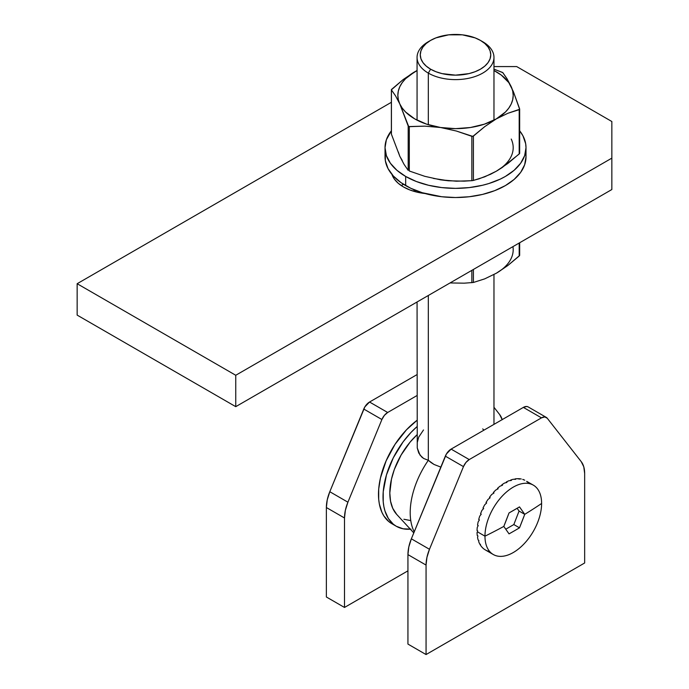 <?xml version="1.0" encoding="UTF-8"?>
<svg xmlns="http://www.w3.org/2000/svg" width="689" height="689" viewBox="0 0 689 689"><rect width="100%" height="100%" fill="white"/><g stroke="black" fill="none" stroke-linecap="round" stroke-linejoin="round"><path stroke-width="1.03" d="M417.069 374.583L369.545 402.023L364.86 406.889L329.798 491.722L327.249 499.835L326.371 507.526L326.371 596.993L326.371 507.526L344.5 517.99L344.5 607.457L407.94 570.836L344.5 607.457L326.371 596.993L344.5 607.457L344.5 517.99A32.038 18.5 -60 0 1 347.919 502.195L345.37 510.299L344.5 517.99L326.371 507.526A32.038 18.5 120 0 1 329.798 491.722L363.775 409.051L381.904 419.515L347.919 502.195L329.798 491.722L347.919 502.195L381.904 419.515A9.612 5.546 -60 0 1 387.674 412.487L384.367 415.381L381.904 419.515L363.775 409.051A9.612 5.546 120 0 1 369.545 402.023L417.069 374.583M502.221 419.739L499.671 414.58L493.97 407.277L499.671 414.58A32.038 18.5 -60 0 1 502.186 419.618M417.069 395.512L387.674 412.487L369.545 402.023L387.674 412.487L417.069 395.512M528.05 406.854L526.663 406.476L523.364 407.397L541.485 417.861L469.235 459.572L451.106 449.107A9.612 5.546 120 0 0 445.335 456.144L463.464 466.608L429.48 549.279L411.359 538.815A32.038 18.5 120 0 0 407.94 554.611L426.06 565.075L426.06 654.55L584.66 562.982L584.66 473.515L583.79 466.832L581.24 461.664L547.255 418.232L544.784 416.94L541.485 417.861L469.235 459.572L465.936 462.465L463.464 466.608L429.48 549.279L426.939 557.384L426.06 565.075L426.06 654.55L584.66 562.982L584.66 473.515A32.038 18.5 -60 0 0 581.24 461.664L547.255 418.232A9.612 5.546 -60 0 0 546.291 417.388L528.17 406.923A9.612 5.546 120 0 0 523.364 407.397L451.106 449.107L446.42 453.982L411.359 538.815L408.81 546.92L407.94 554.611L407.94 644.086L407.94 554.611L426.06 565.075A32.038 18.5 -60 0 1 429.48 549.279L411.359 538.815L445.335 456.144L463.464 466.608A9.612 5.546 -60 0 1 469.235 459.572L451.106 449.107L523.364 407.397L541.485 417.861A9.612 5.546 -60 0 1 546.291 417.388M426.06 654.55L407.94 644.086L426.06 654.55M430.591 40.41L428.325 41.719A38.446 22.194 0 0 0 428.325 73.112L430.591 69.184A35.242 20.351 180 0 1 430.591 40.41A35.242 20.351 180 0 1 480.44 40.41L475.1 37.878L462.397 34.838L448.642 34.838L435.939 37.878L430.591 40.41L426.215 43.493L422.951 47.016L420.945 50.831L420.273 54.801L420.945 58.772L422.951 62.587L426.215 66.101L430.591 69.184L435.939 71.716L442.028 73.602L455.515 75.144L469.002 73.602L475.1 71.716L480.44 69.184L484.823 66.101L488.079 62.587L490.086 58.772L490.757 54.801L490.086 50.831L488.079 47.016L484.823 43.493L480.44 40.41A35.242 20.351 180 0 1 480.44 69.184A35.242 20.351 180 0 1 430.591 69.184L428.325 73.112A38.446 22.194 0 0 0 482.705 73.112A38.446 22.194 0 0 0 482.705 41.719L482.705 41.719A38.446 22.194 180 0 1 493.97 57.411A38.446 22.194 180 0 1 470.234 77.926A38.446 22.194 180 0 1 428.325 73.112L428.325 124.718L428.325 73.112A38.446 22.194 180 0 1 417.069 57.411A38.446 22.194 180 0 1 429.505 41.064M440.736 467.064L434.044 464.464L440.736 467.064M431.056 462.56L434.044 464.464L428.325 460.304L431.056 462.56M417.069 301.989L417.25 447.979L418.74 452.966L421.659 456.953L423.623 458.452L428.325 460.304A64.086 36.999 120 0 0 414.227 531.848A64.086 36.999 -60 0 1 428.325 460.304L428.325 295.486L428.325 460.304L423.623 458.452L420.023 455.11L417.25 447.979L417.25 442.545L418.697 437.153L423.502 429.97M417.069 434.742A54.465 31.444 120 0 0 396.709 514.416L413.788 532.907M482.705 428.911L483.988 430.134M417.146 434.664L410.17 442.028L401.093 455.041L394.358 469.416L391.473 479.139L389.81 493.005L390.551 501.256L392.747 508.327L396.726 514.433M403.892 519.256L410.17 520.471M391.757 523.649L388.768 521.564L383.833 515.889L381.93 512.34L379.355 504.021L378.7 499.318L378.7 489.061L380.44 477.994L386.124 460.838L395.055 444.302L406.458 429.824L417.069 420.29A64.086 36.999 120 0 0 380.759 476.633A64.086 36.999 120 0 0 391.757 523.649L396.287 526.267A64.086 36.999 -60 0 1 384.626 482.188A64.086 36.999 -60 0 1 417.069 426.586L410.988 432.442L403.151 441.795L393.298 457.797L386.469 474.91L383.23 491.67L383.23 501.928L383.885 506.63L384.97 510.988L388.363 518.507L393.298 524.183L396.287 526.267L403.151 528.808L410.988 529.118M410.334 529.178A64.086 36.999 -60 0 1 396.287 526.267M477.382 531.787L484.97 536.171A40.048 23.125 -60 0 1 502.453 495.865A40.048 23.125 -60 0 1 533.312 485.134A40.048 23.125 -60 0 1 541.614 503.47A40.048 23.125 120 0 0 513.288 487.114A40.048 23.125 120 0 0 484.97 536.171A501.446 289.501 0 0 0 503.805 526.422L509.033 512.943L519.497 506.897L524.734 514.339A501.446 289.501 0 0 0 541.614 503.47A501.446 289.501 180 0 1 524.734 514.339L519.497 527.826L514.304 530.875L509.033 533.872L503.805 526.422A501.446 289.501 180 0 1 484.97 536.171A40.048 23.125 120 0 0 513.288 552.518A40.048 23.125 120 0 0 541.614 503.47A40.048 23.125 -60 0 1 524.131 543.776A40.048 23.125 -60 0 1 493.264 554.507A40.048 23.125 -60 0 1 484.97 536.171L477.382 531.787L477.055 532.631A40.048 23.125 120 0 0 477.262 535.542A40.048 23.125 -60 0 1 477.055 532.631L477.382 531.787M477.055 530.539L477.735 530.926L477.055 530.539A40.048 23.125 -60 0 1 477.262 527.386A40.048 23.125 120 0 0 477.055 530.539M478.226 525.543L477.262 527.386L478.226 525.543L477.546 525.156A40.048 23.125 -60 0 1 478.157 521.84A40.048 23.125 120 0 0 477.546 525.156L478.226 525.543M479.398 519.919L478.157 521.84L479.398 519.919L478.717 519.523A40.048 23.125 -60 0 1 479.725 516.13A40.048 23.125 120 0 0 478.717 519.523L479.398 519.919M481.232 514.183L479.725 516.13L481.232 514.183L480.552 513.796A40.048 23.125 -60 0 1 481.93 510.403A40.048 23.125 120 0 0 480.552 513.796L481.232 514.183M483.669 508.491L481.93 510.403L483.669 508.491L482.989 508.094A40.048 23.125 -60 0 1 484.703 504.796A40.048 23.125 120 0 0 482.989 508.094L483.669 508.491M486.667 502.97L484.703 504.796L486.667 502.97L485.986 502.574A40.048 23.125 -60 0 1 487.993 499.439A40.048 23.125 120 0 0 485.986 502.574L486.667 502.97M490.137 497.759L487.993 499.439L490.137 497.759L489.457 497.363A40.048 23.125 -60 0 1 491.705 494.478A40.048 23.125 120 0 0 489.457 497.363L490.137 497.759M493.996 492.988L491.705 494.478L493.996 492.988L493.315 492.592A40.048 23.125 -60 0 1 495.753 490.025A40.048 23.125 120 0 0 493.315 492.592L493.996 492.988M498.156 488.777L495.753 490.025L498.156 488.777L497.475 488.38A40.048 23.125 -60 0 1 500.033 486.193A40.048 23.125 120 0 0 497.475 488.38L498.156 488.777M502.505 485.228L500.033 486.193L502.505 485.228L501.825 484.832A40.048 23.125 -60 0 1 504.451 483.075A40.048 23.125 120 0 0 501.825 484.832L502.505 485.228M506.949 482.421L504.451 483.075L506.949 482.421L506.269 482.033A40.048 23.125 -60 0 1 508.895 480.758A40.048 23.125 120 0 0 506.269 482.033L506.949 482.421M511.367 480.44L508.895 480.758L511.367 480.44L510.687 480.052A40.048 23.125 -60 0 1 513.245 479.277A40.048 23.125 120 0 0 510.687 480.052L511.367 480.44M515.648 479.32L513.245 479.277L515.648 479.32L514.967 478.933A40.048 23.125 -60 0 1 517.405 478.691A40.048 23.125 120 0 0 514.967 478.933L515.648 479.32M519.695 479.096L517.405 478.691L519.015 478.709A40.048 23.125 -60 0 1 521.263 479.001A40.048 23.125 120 0 0 519.015 478.709L519.695 479.096M523.407 479.777L522.736 479.38A40.048 23.125 -60 0 1 524.734 480.207A40.048 23.125 120 0 0 522.736 479.38L523.407 479.777M533.312 485.134L526.697 481.335M526.663 481.396A40.048 23.125 -60 0 1 527.731 482.266M510.627 480.517L510.687 480.052L510.627 480.517M506.269 482.593L506.269 482.033L506.269 482.593M501.919 485.444L501.825 484.832L501.919 485.444M497.682 489.009L497.475 488.38L497.682 489.009M493.668 493.195L493.315 492.592L493.668 493.195M489.965 497.88L489.457 497.363L489.965 497.88M478.157 540.047A40.048 23.125 -60 0 1 477.546 537.446A40.048 23.125 120 0 0 478.157 540.047L478.838 540.443L478.717 541.718A40.048 23.125 120 0 0 479.725 543.948A40.048 23.125 -60 0 1 478.717 541.718L478.838 540.443L478.157 540.047M481.93 547.135A40.048 23.125 -60 0 1 480.552 545.335A40.048 23.125 120 0 0 481.93 547.135L482.989 548.211A40.048 23.125 120 0 0 484.703 549.538A40.048 23.125 -60 0 1 482.989 548.211L481.93 547.135M489.457 551.484L487.993 551.097A40.048 23.125 -60 0 1 485.986 550.278L485.383 549.934L485.986 550.278M484.703 549.538L485.383 549.934L484.703 549.538M480.405 544.336L480.552 545.335L479.725 543.948L480.405 544.336M477.942 535.939L477.546 537.446L477.942 535.939L477.262 535.542L477.942 535.939M517.12 508.301L519.067 511.066L513.83 524.553L505.778 529.204L513.83 524.553L519.497 527.826A501.282 289.414 180 0 1 509.033 533.872A501.282 105.934 -141.2 0 0 503.805 526.422A501.282 395.348 -84.9 0 0 509.033 512.943A501.282 289.414 0 0 0 519.497 506.897A501.282 105.934 38.8 0 1 524.734 514.339A501.282 395.348 95.1 0 1 519.497 527.826L513.83 524.553L519.067 511.066L524.734 514.339L519.067 511.066L517.12 508.301M385.03 147.67A70.493 40.694 180 0 1 391.378 130.789L386.383 139.729L385.03 147.67A70.493 40.694 180 0 0 405.675 176.453L396.907 170.286L390.396 163.25L386.383 155.611L385.03 147.67L385.03 156.825A70.493 40.694 0 0 0 405.675 185.608L405.675 176.453L416.354 181.508L428.541 185.272L441.761 187.589L455.515 188.373L469.269 187.589L482.489 185.272L488.742 183.567L500.231 179.131L505.364 176.453L514.123 170.286L520.643 163.25L524.656 155.611L526.008 147.67L525.664 143.682L522.968 135.862L519.661 130.789A70.493 40.694 180 0 1 526.008 147.67A70.493 40.694 180 0 1 482.489 185.272A70.493 40.694 180 0 1 405.675 176.453L405.675 185.608A70.493 40.694 -0 0 0 482.489 194.427A70.493 40.694 -0 0 0 526.008 156.825L524.656 164.766L520.643 172.405L514.123 179.441L505.364 185.608L494.676 190.664L482.489 194.427L469.269 196.744L455.515 197.528L441.761 196.744L422.288 192.722L410.799 188.286L401.024 182.645L393.35 176.014L388.062 168.641L385.366 160.821L385.366 152.837M525.664 152.837L526.008 156.825L526.008 147.67M415.656 190.397A41.65 24.046 0 0 0 415.062 191.654L415.656 190.397M414.235 191.421A41.65 24.046 180 0 1 413.943 189.69L414.235 191.421M519.566 255.602L519.187 243.028L519.187 256.041L507.827 265.523L496.295 273.249L484.686 278.873L473.403 282.473L473.403 269.459L473.403 282.473L464.171 283.179L450.055 282.938L464.171 283.179L473.403 282.473L484.686 278.873L496.295 273.249A57.678 33.296 -0 0 0 512.943 246.628M471.862 270.355L471.862 282.714L471.862 270.355M519.601 255.524L507.827 265.523L501.273 269.976M519.566 153.569L507.905 163.431L496.295 171.216L490.516 174.283L479.053 178.839L472.559 180.604L464.171 181.147L448.539 180.794L440.59 179.838L424.794 176.324L409.318 171.01L409.318 126.664L408.189 126.009L408.189 170.355L404.047 164.344L399.809 156.291L391.43 134.243L391.43 89.906L395.572 95.909L399.809 103.97L408.189 126.009L408.189 170.355L404.047 164.344L399.809 156.291L391.43 134.243L391.43 89.906L395.572 95.909L399.809 103.97L408.698 126.569L424.777 126.139L440.59 127.508L456.385 131.031L471.862 136.336L471.862 180.682L456.402 181.207L440.59 179.838L424.794 176.324L409.318 171.01L409.318 126.664L424.777 126.139L440.59 127.508L456.385 131.031L472.818 136.413L484.772 126.612L496.295 118.896L507.905 113.272L519.187 109.672L519.187 154.009L502.117 167.582L496.295 171.216L484.772 176.806L473.403 180.44L473.403 136.103L484.772 126.612L496.295 118.896L507.905 113.272L519.635 109.275L513.357 91.594L506.992 78.684L502.651 72.491L493.97 69.15L502.849 72.664L506.992 78.684L511.229 86.728A57.678 33.296 180 0 1 496.295 118.896A57.678 33.296 180 0 1 440.59 127.508A57.678 33.296 180 0 1 399.809 103.97A57.678 33.296 180 0 1 414.735 71.802L403.211 79.528L391.386 89.82M519.601 108.776L513.357 91.594L508.801 82.602L501.273 75.075L493.97 70.528A57.678 33.296 180 0 1 511.229 86.728L512.694 91L513.193 95.349L512.694 99.698L511.229 103.97L508.801 108.095L505.468 111.997L496.295 118.896L484.35 124.184L470.441 127.508L455.515 128.645L440.59 127.508L426.68 124.184L414.735 118.896L405.571 111.997L402.23 108.095L399.809 103.97L398.337 99.698L397.846 95.349L398.337 91L399.809 86.728L402.23 82.602L405.571 78.701L414.735 71.802A57.678 33.296 180 0 1 417.069 70.528L403.211 79.528L391.43 89.527M501.273 167.944L496.295 171.216A57.678 33.296 0 0 0 511.229 139.057M402.23 160.416L399.809 156.291L398.337 152.019M447.988 180.682L433.45 178.434M471.862 136.336L471.862 180.682L473.403 180.44L473.403 136.103L471.862 136.336M391.43 133.666L391.43 134.243L391.43 133.666M519.601 109.353L519.601 153.492M611.849 121.514L516.69 66.575L493.97 66.575L516.69 66.575L611.849 121.514L611.849 189.527L235.75 406.665L611.849 189.527L611.849 121.514M391.378 102.299L77.151 283.713L235.75 375.272L611.849 158.134L235.75 375.272L235.75 406.665L77.151 315.106L235.75 406.665L235.75 375.272L77.151 283.713L77.151 315.106L77.151 283.713L391.378 102.299M425.07 193.531L416.923 192.128L409.722 189.906L403.409 186.917L398.225 183.265L394.375 179.114L391.946 174.412A41.65 24.046 180 0 0 425.07 193.531M401.299 185.608L403.409 184.299A41.65 24.046 0 0 0 401.299 185.608M482.705 41.719L480.44 40.41M493.97 57.411L493.97 120.17M493.97 274.549L493.97 424.372M417.069 57.411L417.069 120.17M417.069 190.939L417.069 192.162M485.676 550.123L493.264 554.507M519.661 242.752L519.661 255.309M391.378 89.734L391.378 133.933M519.661 109.086L519.661 153.285"/></g></svg>
